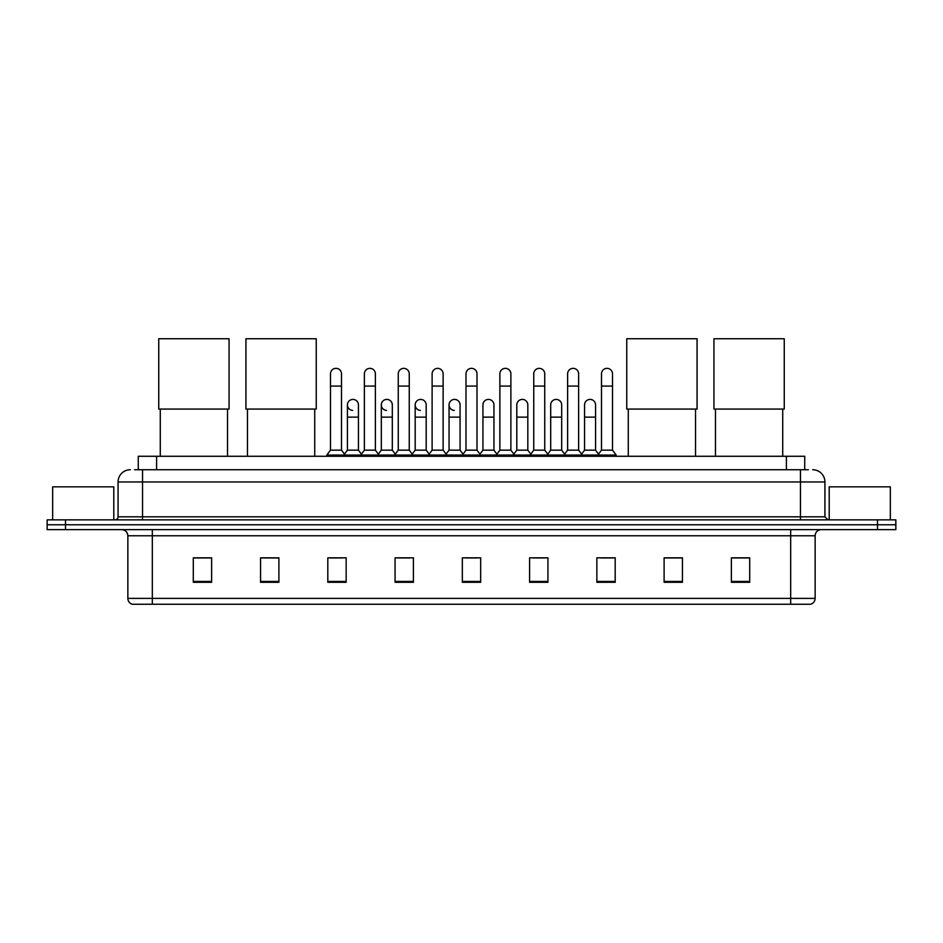 <?xml version="1.0" encoding="UTF-8"?>
<svg xmlns="http://www.w3.org/2000/svg" width="943" height="943" viewBox="0 0 943 943"><rect width="100%" height="100%" fill="white"/><g stroke="black" fill="none" stroke-linecap="round" stroke-linejoin="round"><path stroke-width="1.41" d="M138.267 469.732L138.267 456.271L804.733 456.271L804.733 469.732M134.873 469.732L808.41 469.732M134.59 469.732L142.534 469.732L142.534 481.956L118.075 481.956L118.075 516.811A3.053 3.053 0 0 1 115.022 519.864M130.311 469.732A12.224 12.224 0 0 0 118.075 481.956M812.689 469.732A12.224 12.224 0 0 1 824.925 481.956L824.925 516.811L827.978 519.864M65.491 519.864L47.15 519.864L47.15 524.756L65.491 524.756L47.15 524.756L47.15 529.648L65.491 529.648L65.491 524.756L877.509 524.756L65.491 524.756L65.491 519.864L877.509 519.864L877.509 524.756L895.85 524.756L877.509 524.756L877.509 529.648L65.491 529.648M877.509 529.648L895.85 529.648L895.85 519.864L877.509 519.864M815.141 598.381C814.964 601.304 813.503 603.261 810.732 604.251L790.682 604.251L790.682 598.381L815.141 598.381L815.141 535.765A6.118 6.118 0 0 1 821.247 529.648M790.682 604.251L132.268 604.251A6.118 6.118 0 0 1 127.859 598.381L127.859 535.765C127.505 532.052 125.466 530.013 121.753 529.648M749.709 582.291L749.709 557.832L731.367 557.832L731.367 582.291L749.709 582.291M682.449 582.291L682.449 557.832L664.108 557.832L664.108 582.291L682.449 582.291M615.19 582.291L615.19 557.832L596.848 557.832L596.848 582.291L615.19 582.291M547.93 582.291L547.93 557.832L529.589 557.832L529.589 582.291L547.93 582.291M211.633 582.291L211.633 557.832L193.291 557.832L193.291 582.291L211.633 582.291M278.892 582.291L278.892 557.832L260.551 557.832L260.551 582.291L278.892 582.291M346.152 582.291L346.152 557.832L327.81 557.832L327.81 582.291L346.152 582.291M413.411 582.291L413.411 557.832L395.07 557.832L395.07 582.291L413.411 582.291M480.671 582.291L480.671 557.832L462.329 557.832L462.329 582.291L480.671 582.291M600.88 557.961L613.115 557.961M397.64 557.961L409.863 557.961M329.885 557.961L342.12 557.961M533.137 557.961L545.36 557.961M465.382 557.961L477.618 557.961M278.892 557.961L260.551 557.961M211.633 557.961L193.291 557.961M682.449 557.961L664.108 557.961M749.709 557.961L731.367 557.961M113.797 519.864L113.797 486.847L52.655 486.847L52.655 519.864M160.275 409.073L160.275 456.271M227.534 409.073L227.534 456.271M158.742 338.749L229.055 338.749L229.055 409.073L158.742 409.073L158.742 338.749M247.467 409.073L247.467 456.271M314.726 409.073L314.726 456.271M245.934 338.749L316.247 338.749L316.247 409.073L245.934 409.073L245.934 338.749M628.274 409.073L628.274 456.271M695.533 409.073L695.533 456.271M626.753 338.749L697.066 338.749L697.066 409.073L626.753 409.073L626.753 338.749M715.466 409.073L715.466 456.271M782.725 409.073L782.725 456.271M713.945 338.749L784.258 338.749L784.258 409.073L713.945 409.073L713.945 338.749M330.498 386.076L341.507 386.076L341.507 450.165L330.498 450.165L330.498 373.852A5.505 5.505 0 0 1 336.345 368.359A5.505 5.505 0 0 1 341.507 373.852A5.505 5.505 0 0 0 336.345 368.359M330.498 450.165L326.832 455.056L326.832 456.271M341.507 450.165L345.173 455.056L326.832 455.056M364.375 450.165L364.375 386.076L375.385 386.076L375.385 450.165L364.375 450.165L360.709 455.056L345.173 455.056L345.173 456.271M364.375 386.076L364.375 373.852A5.505 5.505 0 0 1 370.222 368.359A5.505 5.505 0 0 1 375.385 373.852A5.505 5.505 0 0 0 370.222 368.359M375.385 450.165L379.051 455.056L360.709 455.056L360.709 456.271M398.252 450.165L398.252 386.076L409.25 386.076L409.25 450.165L398.252 450.165L394.575 455.056L379.051 455.056L379.051 456.271M398.252 386.076L398.252 373.852A5.505 5.505 0 0 1 404.099 368.359A5.505 5.505 0 0 1 409.25 373.852A5.505 5.505 0 0 0 404.099 368.359M409.25 450.165L412.928 455.056L394.575 455.056L394.575 456.271M432.118 450.165L432.118 386.076L443.127 386.076L443.127 450.165L432.118 450.165L428.452 455.056L412.928 455.056L412.928 456.271M432.118 386.076L432.118 373.852A5.505 5.505 0 0 1 437.976 368.359A5.505 5.505 0 0 1 443.127 373.852A5.505 5.505 0 0 0 437.976 368.359M443.127 450.165L446.793 455.056L428.452 455.056L428.452 456.271M465.995 450.165L465.995 386.076L477.005 386.076L477.005 450.165L465.995 450.165L462.329 455.056L446.793 455.056L446.793 456.271M465.995 386.076L465.995 373.852A5.505 5.505 0 0 1 471.842 368.359A5.505 5.505 0 0 1 477.005 373.852A5.505 5.505 0 0 0 471.842 368.359M477.005 450.165L480.671 455.056L462.329 455.056L462.329 456.271M499.873 450.165L499.873 386.076L510.882 386.076L510.882 450.165L499.873 450.165L496.207 455.056L480.671 455.056L480.671 456.271M499.873 386.076L499.873 373.852A5.505 5.505 0 0 1 505.719 368.359A5.505 5.505 0 0 1 510.882 373.852A5.505 5.505 0 0 0 505.719 368.359M510.882 450.165L514.548 455.056L496.207 455.056L496.207 456.271M533.75 450.165L533.75 386.076L544.748 386.076L544.748 450.165L533.75 450.165L530.072 455.056L514.548 455.056L514.548 456.271M533.75 386.076L533.75 373.852A5.505 5.505 0 0 1 539.596 368.359A5.505 5.505 0 0 1 544.748 373.852A5.505 5.505 0 0 0 539.596 368.359M544.748 450.165L548.425 455.056L530.072 455.056L530.072 456.271M567.615 450.165L567.615 386.076L578.625 386.076L578.625 450.165L567.615 450.165L563.949 455.056L548.425 455.056L548.425 456.271M567.615 386.076L567.615 373.852A5.505 5.505 0 0 1 573.474 368.359A5.505 5.505 0 0 1 578.625 373.852A5.505 5.505 0 0 0 573.474 368.359M578.625 450.165L582.291 455.056L563.949 455.056L563.949 456.271M601.493 450.165L601.493 386.076L612.502 386.076L612.502 450.165L601.493 450.165L597.827 455.056L582.291 455.056L582.291 456.271M601.493 386.076L601.493 373.852A5.505 5.505 0 0 1 607.339 368.359A5.505 5.505 0 0 1 612.502 373.852A5.505 5.505 0 0 0 607.339 368.359M612.502 450.165L616.168 455.056L597.827 455.056L597.827 456.271M616.168 455.056L616.168 456.271M352.588 410.405A5.505 5.505 0 0 1 347.437 404.912A5.505 5.505 0 0 1 353.283 399.419A5.505 5.505 0 0 1 358.446 404.912L358.446 417.136L347.437 417.136L347.437 404.912M358.446 417.136L358.446 450.165L347.437 450.165L347.437 417.136M347.437 450.165L344.466 454.113M358.446 450.165L361.405 454.113M386.465 410.405A5.505 5.505 0 0 1 381.314 404.912A5.505 5.505 0 0 1 387.16 399.419A5.505 5.505 0 0 1 392.312 404.912L392.312 417.136L381.314 417.136L381.314 404.912M392.312 417.136L392.312 450.165L381.314 450.165L381.314 417.136M381.314 450.165L378.343 454.113M392.312 450.165L395.282 454.113M420.342 410.405A5.505 5.505 0 0 1 415.179 404.912A5.505 5.505 0 0 1 421.038 399.419A5.505 5.505 0 0 1 426.189 404.912L426.189 417.136L415.179 417.136L415.179 404.912M426.189 417.136L426.189 450.165L415.179 450.165L415.179 417.136M415.179 450.165L412.221 454.113M426.189 450.165L429.159 454.113M454.22 410.405A5.505 5.505 0 0 1 449.057 404.912A5.505 5.505 0 0 1 454.903 399.419A5.505 5.505 0 0 1 460.066 404.912L460.066 417.136L449.057 417.136L449.057 404.912M460.066 417.136L460.066 450.165L449.057 450.165L449.057 417.136M449.057 450.165L446.098 454.113M460.066 450.165L463.037 454.113M482.934 404.912A5.505 5.505 0 0 1 488.78 399.419A5.505 5.505 0 0 1 493.943 404.912L493.943 417.136L482.934 417.136L482.934 404.912M493.943 417.136L493.943 450.165L482.934 450.165L482.934 417.136M482.934 450.165L479.963 454.113M493.943 450.165L496.902 454.113M516.811 404.912A5.505 5.505 0 0 1 522.658 399.419A5.505 5.505 0 0 1 527.821 404.912L527.821 417.136L516.811 417.136L516.811 404.912M527.821 417.136L527.821 450.165L516.811 450.165L516.811 417.136M516.811 450.165L513.841 454.113M527.821 450.165L530.779 454.113M550.688 404.912A5.505 5.505 0 0 1 556.535 399.419A5.505 5.505 0 0 1 561.686 404.912L561.686 417.136L550.688 417.136L550.688 404.912M561.686 417.136L561.686 450.165L550.688 450.165L550.688 417.136M550.688 450.165L547.718 454.113M561.686 450.165L564.657 454.113M584.554 404.912A5.505 5.505 0 0 1 590.412 399.419A5.505 5.505 0 0 1 595.563 404.912L595.563 417.136L584.554 417.136L584.554 404.912M595.563 417.136L595.563 450.165L584.554 450.165L584.554 417.136M584.554 450.165L581.595 454.113M595.563 450.165L598.534 454.113M890.345 519.864L890.345 486.847L829.203 486.847L829.203 519.864M156.609 469.732L156.609 456.271M786.391 469.732L786.391 456.271M142.534 519.864L142.534 516.811L824.925 516.811M118.075 516.811L142.534 516.811L142.534 481.956L800.466 481.956L800.466 519.864M824.925 481.956L800.466 481.956L800.466 469.732M790.682 529.648L790.682 535.765L127.859 535.765M815.141 535.765L790.682 535.765L790.682 598.381L152.318 598.381L152.318 604.251M127.859 598.381L152.318 598.381L152.318 529.648M480.671 581.442L462.329 581.442M413.411 581.442L395.07 581.442M346.152 581.442L327.81 581.442M278.892 581.442L260.551 581.442M211.633 581.442L193.291 581.442M547.93 581.442L529.589 581.442M615.19 581.442L596.848 581.442M682.449 581.442L664.108 581.442M749.709 581.442L731.367 581.442M341.507 386.076L341.507 373.852M375.385 386.076L375.385 373.852M409.25 386.076L409.25 373.852M443.127 386.076L443.127 373.852M477.005 386.076L477.005 373.852M510.882 386.076L510.882 373.852M544.748 386.076L544.748 373.852M578.625 386.076L578.625 373.852M612.502 386.076L612.502 373.852"/></g></svg>
